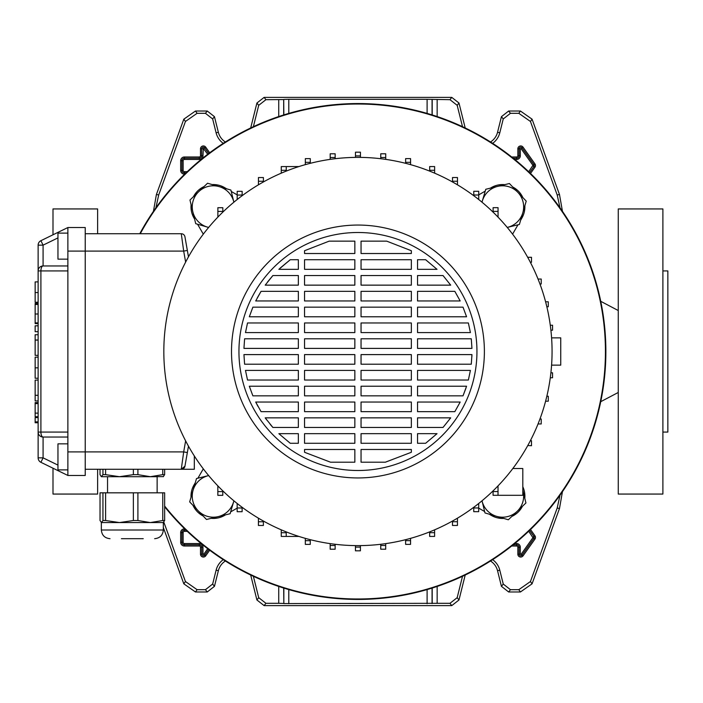 <?xml version="1.0" encoding="UTF-8"?>
<svg xmlns="http://www.w3.org/2000/svg" width="703" height="703" viewBox="0 0 703 703"><rect width="100%" height="100%" fill="white"/><g stroke="black" fill="none" stroke-linecap="round" stroke-linejoin="round"><path stroke-width="1.05" d="M163.834 522.144L185.443 581.53L197.086 589.685L205.443 589.685L212.657 584.044L216.111 570.177A18.419 18.419 0 0 1 223.264 559.65M216.111 570.177L218.352 570.731A16.116 16.116 0 0 1 225.382 561.003M253.379 576.293L258.713 597.682L265.927 603.315L264.126 605.617L451.765 605.617L449.964 603.315L457.178 597.682L458.98 599.984L451.765 605.617M264.126 605.617L256.911 599.984L258.713 597.682M250.69 575.019L256.911 599.984M218.352 570.731L214.45 586.346L207.244 591.988L205.443 589.685M197.086 589.685L195.478 591.988L207.244 591.988M195.478 591.988L183.826 583.833L185.443 581.53M163.324 527.505L183.826 583.833M562.479 491.511L559.491 508.471L532.066 583.833L520.422 591.988L508.656 591.988L501.441 586.346L503.243 584.044L510.448 589.685L508.656 591.988M492.627 559.65A18.419 18.419 0 0 1 499.78 570.177L497.548 570.731L501.441 586.346M497.548 570.731A16.116 16.116 0 0 0 490.509 561.003M465.201 575.019L458.98 599.984M520.422 591.988L518.805 589.685L510.448 589.685M518.805 589.685L530.449 581.53L532.066 583.833M559.491 508.471L557.189 508.058L530.449 581.53M557.189 508.058L560.01 495.149M560.01 207.851L557.189 194.942L530.449 121.47L518.805 113.315L510.448 113.315L503.243 118.956L501.441 116.654L508.656 111.012L510.448 113.315M492.627 143.35A18.419 18.419 0 0 0 499.78 132.823L503.243 118.956M462.512 126.707L457.178 105.318L449.964 99.685L451.765 97.383L458.98 103.016L457.178 105.318M427.099 113.42L427.099 99.29L449.964 99.685M250.69 127.981L256.911 103.016L264.126 97.383L265.927 99.685L283.696 99.554L283.696 114.958M265.927 99.685L258.713 105.318L256.911 103.016M253.379 126.707L258.713 105.318M153.412 211.489L156.4 194.529L183.826 119.167L195.478 111.012L207.244 111.012L214.45 116.654L212.657 118.956L216.111 132.823A18.419 18.419 0 0 0 223.264 143.35M212.657 118.956L205.443 113.315L207.244 111.012M195.478 111.012L197.086 113.315L205.443 113.315M197.086 113.315L185.443 121.47L183.826 119.167M156.4 194.529L158.702 194.942L185.443 121.47M158.702 194.942L155.881 207.851M265.927 603.315L278.74 603.315L278.74 586.434M437.152 586.434L437.152 603.315L449.964 603.315M462.512 576.293L457.178 597.682M499.78 570.177L503.243 584.044M437.152 603.315L283.836 603.578L283.836 588.086M283.696 588.042L283.836 603.578M283.696 603.446L278.74 603.315M264.126 97.383L451.765 97.383M283.836 114.914L283.696 99.554M283.836 99.422L288.792 99.29L288.792 113.42M427.099 99.29L288.792 99.29M216.111 132.823L218.352 132.269L214.45 116.654M218.352 132.269A16.116 16.116 0 0 0 225.382 141.997M557.189 194.942L559.491 194.529L532.066 119.167L530.449 121.47M518.805 113.315L520.422 111.012L508.656 111.012M499.78 132.823L497.548 132.269L501.441 116.654M497.548 132.269A16.116 16.116 0 0 1 490.509 141.997M465.201 127.981L458.98 103.016M520.422 111.012L532.066 119.167M559.491 194.529L562.479 211.489M97.629 233.739L97.629 208.94L52.997 208.94L52.997 234.793M97.629 469.261L97.629 494.06L52.997 494.06L52.997 468.207M662.894 432.073L667.85 432.073L667.85 270.927L662.894 270.927M618.262 494.06L618.262 208.94L662.894 208.94L662.894 494.06L618.262 494.06M533.252 526.811A247.922 247.922 0 0 0 533.252 176.189A247.922 247.922 0 0 0 139.774 233.739A247.922 247.922 0 0 1 605.872 351.5A247.922 247.922 0 0 1 164.643 506.74A247.922 247.922 0 0 0 533.252 526.811M226.7 188.835L224.477 187.543A22.311 22.311 0 0 0 212.201 184.581M204.072 186.567A22.311 22.311 0 0 0 193.457 196.691M191.111 204.731A22.311 22.311 0 0 0 193.993 218.027L194.599 219.072M504.719 184.661A22.311 22.311 0 0 0 491.415 187.543L490.369 188.149M164.643 506.055A247.491 247.491 0 0 0 605.432 351.5A247.491 247.491 0 0 0 140.266 233.739M485.228 191.119L478.734 194.872M512.584 234.152L517.979 224.811M520.615 220.25L521.898 218.027A22.311 22.311 0 0 0 524.86 205.759M522.883 197.622A22.311 22.311 0 0 0 512.751 187.016M478.699 508.111L484.639 511.538M489.191 514.165L491.415 515.457A22.311 22.311 0 0 0 503.691 518.419M511.828 516.433A22.311 22.311 0 0 0 522.434 506.309M524.79 498.269A22.311 22.311 0 0 0 522.812 486.74M211.172 518.339A22.311 22.311 0 0 0 224.477 515.457L225.522 514.851M230.663 511.881L237.166 508.128M203.308 468.848L197.912 478.189M195.276 482.75L193.993 484.973A22.311 22.311 0 0 0 191.031 497.241M193.009 505.378A22.311 22.311 0 0 0 203.141 515.984M237.192 194.889L231.252 191.462M197.569 224.213L203.308 234.152M551.591 365.138L560.748 365.138L560.748 337.862L551.591 337.862M552.066 351.5A194.125 194.125 0 0 1 357.95 545.625A194.125 194.125 0 0 1 163.825 351.5A194.125 194.125 0 0 1 357.95 157.375A194.125 194.125 0 0 1 552.066 351.5M484.385 351.5A126.443 126.443 0 0 1 357.95 477.943A126.443 126.443 0 0 1 231.507 351.5A126.443 126.443 0 0 1 357.95 225.057A126.443 126.443 0 0 1 484.385 351.5M476.95 351.5A119 119 0 0 1 357.95 470.5A119 119 0 0 1 238.941 351.5A119 119 0 0 1 357.95 232.5A119 119 0 0 1 476.95 351.5M354.848 443.285L304.548 443.285L304.548 433.672L354.848 433.672L354.848 443.285M411.343 443.285L361.043 443.285L361.043 433.672L411.343 433.672L411.343 443.285M425.631 443.285L417.538 443.285L417.538 433.672L437.029 433.672L425.631 443.285L437.029 433.672M298.353 443.285L290.26 443.285L278.863 433.672L298.353 433.672L298.353 443.285M361.043 449.481L411.343 449.481L411.343 452.275L385.367 462.196L361.043 462.196L361.043 449.481M304.548 449.481L354.848 449.481L354.848 462.196L330.524 462.196L304.548 452.275L304.548 449.481M354.848 427.468L304.548 427.468L304.548 417.854L354.848 417.854L354.848 427.468M411.343 427.468L361.043 427.468L361.043 417.854L411.343 417.854L411.343 427.468M443.004 427.468L417.538 427.468L417.538 417.854L450.702 417.854L443.004 427.468L450.702 417.854M298.353 427.468L272.887 427.468L265.189 417.854L298.353 417.854L298.353 427.468M354.848 411.659L304.548 411.659L304.548 402.037L354.848 402.037L354.848 411.659M411.343 411.659L361.043 411.659L361.043 402.037L411.343 402.037L411.343 411.659M454.832 411.659L417.538 411.659L417.538 402.037L460.184 402.037L454.832 411.659L460.184 402.037M298.353 411.659L261.059 411.659L255.707 402.037L298.353 402.037L298.353 411.659M354.848 395.842L304.548 395.842L304.548 386.228L354.848 386.228L354.848 395.842M411.343 395.842L361.043 395.842L361.043 386.228L411.343 386.228L411.343 395.842M463.013 395.842L417.538 395.842L417.538 386.228L466.572 386.228L463.013 395.842L465.931 388.179M298.353 395.842L252.878 395.842L249.319 386.228L298.353 386.228L298.353 395.842M354.848 380.033L304.548 380.033L304.548 370.411L354.848 370.411L354.848 380.033M411.343 380.033L361.043 380.033L361.043 370.411L411.343 370.411L411.343 380.033M468.365 380.033L417.538 380.033L417.538 370.411L470.412 370.411L468.365 380.033M298.353 380.033L247.526 380.033L245.479 370.411L298.353 370.411L298.353 380.033M354.848 364.216L304.548 364.216L304.548 354.602L354.848 354.602L354.848 364.216M411.343 364.216L361.043 364.216L361.043 354.602L411.343 354.602L411.343 364.216M471.282 364.216L417.538 364.216L417.538 354.602L471.95 354.602L471.282 364.216M298.353 364.216L244.609 364.216L243.941 354.602L298.353 354.602L298.353 364.216M354.848 348.398L304.548 348.398L304.548 338.784L354.848 338.784L354.848 348.398M411.343 348.398L361.043 348.398L361.043 338.784L411.343 338.784L411.343 348.398M471.95 348.398L417.538 348.398L417.538 338.784L471.282 338.784L471.95 348.398M298.353 348.398L243.941 348.398L244.609 338.784L298.353 338.784L298.353 348.398M354.848 332.589L304.548 332.589L304.548 322.967L354.848 322.967L354.848 332.589M411.343 332.589L361.043 332.589L361.043 322.967L411.343 322.967L411.343 332.589M470.412 332.589L417.538 332.589L417.538 322.967L468.365 322.967L470.412 332.589M298.353 332.589L245.479 332.589L247.526 322.967L298.353 322.967L298.353 332.589M354.848 316.772L304.548 316.772L304.548 307.158L354.848 307.158L354.848 316.772M411.343 316.772L361.043 316.772L361.043 307.158L411.343 307.158L411.343 316.772M466.572 316.772L417.538 316.772L417.538 307.158L463.013 307.158L466.572 316.772M298.353 316.772L249.319 316.772L252.878 307.158L298.353 307.158L298.353 316.772M354.848 300.963L304.548 300.963L304.548 291.341L354.848 291.341L354.848 300.963M411.343 300.963L361.043 300.963L361.043 291.341L411.343 291.341L411.343 300.963M460.184 300.963L417.538 300.963L417.538 291.341L454.832 291.341L460.184 300.963L454.832 291.341M298.353 300.963L255.707 300.963L261.059 291.341L298.353 291.341L298.353 300.963M354.848 285.146L304.548 285.146L304.548 275.532L354.848 275.532L354.848 285.146M411.343 285.146L361.043 285.146L361.043 275.532L411.343 275.532L411.343 285.146M450.702 285.146L417.538 285.146L417.538 275.532L443.004 275.532L450.702 285.146L443.004 275.532M298.353 285.146L265.189 285.146L272.887 275.532L298.353 275.532L298.353 285.146M354.848 269.328L304.548 269.328L304.548 259.715L354.848 259.715L354.848 269.328M411.343 269.328L361.043 269.328L361.043 259.715L411.343 259.715L411.343 269.328M437.029 269.328L417.538 269.328L417.538 259.715L425.631 259.715L437.029 269.328L425.631 259.715M298.353 269.328L278.863 269.328L290.26 259.715L298.353 259.715L298.353 269.328M354.848 253.519L304.548 253.519L304.548 250.725L329.171 241.147L354.848 241.147L354.848 253.519M411.343 253.519L361.043 253.519L361.043 241.147L386.72 241.147L411.343 250.725L411.343 253.519M411.343 250.725L386.72 241.147M471.88 356.526L471.95 354.602M385.367 462.196L411.343 452.275M304.548 452.275L330.524 462.196M278.863 433.672L290.26 443.285M265.189 417.854L266.745 419.972M270.277 424.445L272.887 427.468M255.707 402.037L257.957 406.352M249.319 386.228L252.878 395.842M245.479 370.411L247.526 380.033M261.059 291.341L257.298 297.87M272.887 275.532L267.491 282.044M290.26 259.715L280.146 268.115M298.916 166.567L286.244 166.567L298.916 166.567L286.244 166.567L286.244 171.101M281.262 173.166L281.262 166.576M512.839 468.523L522.812 468.523L522.812 495.299L498.023 495.299L498.023 485.896M498.023 495.299L493.067 495.299L493.067 490.879M493.067 491.573L498.023 491.573M184.942 236.806A3.717 3.717 0 0 0 181.277 233.739A3.717 3.717 0 0 1 184.942 236.806L187.35 250.444L183.685 251.094L181.277 233.739L85.23 233.739M194.318 455.948L194.318 469.261L85.23 469.261M188.474 446.168L184.942 466.194L181.277 469.261L183.685 451.906L85.23 451.906L85.23 227.535L67.875 227.535L67.875 270.927L40.906 270.927A4.956 2.171 -90 0 1 43.085 265.962L67.875 265.962L43.085 265.962A4.956 4.956 0 0 0 38.129 270.927L38.129 245.145A4.956 4.956 0 0 1 40.906 240.69L67.875 227.535M67.875 437.038L43.085 437.038L43.085 457.855L40.906 462.31L67.875 475.465L85.23 475.465L85.23 451.906L67.875 451.906L67.875 270.927M67.875 475.465L67.875 451.906M181.277 469.261A3.717 3.717 0 0 0 184.942 466.194L187.35 452.556L183.685 451.906L185.627 440.886M187.35 250.444L188.474 256.832M298.916 536.433L281.262 536.433L281.262 529.834M286.218 536.433L286.218 531.89M281.262 532.716L286.218 532.716M217.833 491.608L222.789 491.608L222.789 495.334L217.833 495.334L217.833 485.861M222.789 491.608L222.789 490.843M237.166 507.988L242.122 507.988L242.122 511.705L237.166 511.705L237.166 503.471M242.122 507.988L242.122 507.285M258.423 521.758L263.379 521.758L263.379 525.475L258.423 525.475L258.423 518.173M263.379 521.758L263.379 521.028M305.313 540.669L310.269 540.669L310.269 544.386L305.313 544.386L305.313 538.349M310.269 540.669L310.269 539.676M330.173 545.493L335.138 545.493L335.138 549.21L330.173 549.21L330.173 543.63M335.138 545.493L335.138 544.28M355.454 547.101L360.411 547.101L360.411 550.818L355.454 550.818L355.454 545.607M360.411 547.101L360.411 545.607M380.736 545.484L385.692 545.484L385.692 549.201L380.736 549.201L380.736 544.28M385.692 545.484L385.692 543.63M405.605 540.651L410.561 540.651L410.561 544.368L405.605 544.368L405.605 539.684M410.561 540.651L410.561 538.357M527.777 445.535L531.494 445.711L531.494 440.755L530.334 440.755M538.041 423.962L541.222 423.962L541.222 419.006L539.957 419.006M478.699 507.953L473.743 507.953L473.743 511.67L478.699 511.67L478.699 503.497M473.743 507.953L473.743 507.311M457.442 521.731L452.486 521.731L452.486 525.457L457.442 525.457L457.442 518.19M452.486 521.731L452.486 521.046M429.647 531.899L429.647 536.415L434.603 536.415L434.603 529.842M429.647 532.689L434.603 532.689M222.825 211.427L217.868 211.427L217.868 207.701L222.825 207.701L222.825 212.121M217.868 211.427L217.868 217.104M242.148 195.047L237.192 195.047L237.192 191.33L242.148 191.33L242.148 195.689M237.192 195.047L237.192 199.503M286.244 170.311L281.288 170.311L281.288 173.158M286.244 166.585L281.288 166.585L281.288 170.311M310.295 162.349L305.33 162.349L305.33 158.632L310.295 158.632L310.295 163.316M305.33 162.349L305.33 164.643M335.155 157.516L330.199 157.516L330.199 153.799L335.155 153.799L335.155 158.72M330.199 157.516L330.199 159.37M360.437 155.899L355.481 155.899L355.481 152.182L360.437 152.182L360.437 157.393M355.481 155.899L355.481 157.393M385.719 157.507L380.754 157.507L380.754 153.79L385.719 153.79L385.719 159.37M380.754 157.507L380.754 158.72M410.578 162.331L405.622 162.331L405.622 158.614L410.578 158.614L410.578 164.651M405.622 162.331L405.622 163.324M263.405 181.269L258.449 181.269L258.449 177.543L263.405 177.543L263.405 181.954M258.449 181.269L258.449 184.81M530.334 262.245L531.494 262.245L531.494 257.289L527.777 257.289M498.058 211.392L493.102 211.392L493.102 207.666L498.058 207.666L498.058 217.139M493.102 211.392L493.102 212.157M546.846 306.754L548.278 306.754L548.278 301.798L545.598 301.798M539.957 283.994L541.222 283.994L541.222 279.038L538.041 279.038M473.769 195.012L478.734 195.012L478.734 191.295L473.769 191.295L473.769 195.715M478.734 195.012L478.734 199.529M429.674 170.284L434.63 170.284L434.63 166.567L429.674 166.567L429.674 171.11M434.63 170.284L434.63 173.166M457.468 181.242L452.512 181.242L452.512 177.525L457.468 177.525L457.468 184.827M452.512 181.242L452.512 181.972M545.598 401.202L548.278 401.202L548.278 396.246L546.846 396.246M550.282 377.766L552.549 377.766L552.549 372.801L550.897 372.801M550.897 330.199L552.549 330.199L552.549 325.234L550.282 325.234M67.875 233.115L57.962 233.115L57.962 259.152L67.875 259.152M67.875 469.885L57.962 469.885L57.962 443.848L67.875 443.848M40.906 462.31A4.956 4.956 0 0 1 38.129 457.855L38.129 270.927A4.956 4.956 0 0 1 43.085 265.962L43.085 245.145L40.906 240.69A4.956 4.956 0 0 0 38.129 245.145L43.085 245.145L57.962 237.895M38.129 270.927L40.906 270.927L40.906 432.073L38.129 432.073A4.956 4.956 0 0 0 43.085 437.038A4.956 2.171 -90 0 1 40.906 432.073L67.875 432.073M38.129 302.308L35.15 302.308L38.129 302.185M35.15 302.185L35.15 281.894L38.129 281.894M38.129 325.814L35.15 325.814L35.15 331.675L38.129 331.675M35.15 340.375L35.15 355.349L35.15 334.733L38.129 334.733M35.15 340.103L38.129 340.103M35.15 340.024L38.129 340.024M38.129 378.232L35.15 378.232L35.15 357.168L38.129 357.168M38.129 416.721L35.15 416.721L35.15 402.582L38.129 402.591L35.15 402.582M35.15 403.619L38.129 403.619M38.129 323.6L35.15 323.6L35.15 303.432L38.129 303.432L35.15 303.432M35.15 322.888L38.129 322.888M35.15 304.469L38.129 304.469M38.129 422.749L35.15 422.749L35.15 417.6M38.129 400.938L35.15 400.938L35.15 380.095L35.15 395.517M35.15 395.314L38.129 395.314M35.15 395.279L38.129 395.279M102.946 492.821L105.591 492.821L105.591 520.519L102.946 520.519L102.946 492.821L100.028 492.821L100.028 520.519L101.487 522.566L102.946 520.519M105.591 469.261L105.591 474.648L102.946 474.648L102.946 469.261M143.245 538.683L121.426 538.683M110.02 538.683C104.756 538.164 101.856 535.273 101.346 530L163.324 530L163.324 522.566L101.487 522.566M133.368 492.821L137.902 492.821L137.902 520.519L133.368 520.519L133.368 492.821L105.591 492.821M162.753 492.821L164.643 492.821L164.643 520.519L162.753 520.519L162.753 492.821L137.902 492.821M105.591 520.519L119.475 522.566L133.368 520.519M137.902 520.519L150.328 522.566L162.753 520.519M164.643 520.519L163.184 522.566M157.129 492.821L157.129 476.704L112.146 476.704M105.591 474.648L119.475 476.704L101.346 476.704L102.946 474.648M163.465 476.616L150.328 476.704L162.753 474.648L162.753 469.261M100.028 469.261L100.028 474.648L101.346 476.704M137.902 469.261L137.902 474.648L150.328 476.704M137.902 474.648L133.368 474.648L133.368 469.261M119.475 476.704L133.368 474.648M164.643 469.261L164.643 474.648L163.184 476.704M164.643 474.648L162.753 474.648M230.118 513.726L206.48 519.482L189.669 501.88L196.515 478.532L208.65 475.58A21.072 21.072 0 0 0 198.079 510.686A21.072 21.072 0 0 0 233.537 502.056L230.118 513.726M233.897 500.826L233.537 502.056A21.072 21.072 0 0 0 233.871 500.791M195.715 223.677L189.968 200.03L207.561 183.228L230.918 190.065L233.871 202.2A21.072 21.072 0 0 0 198.764 191.629A21.072 21.072 0 0 0 207.394 227.095L195.715 223.677M208.624 227.456L207.394 227.095A21.072 21.072 0 0 0 208.65 227.421M485.773 189.274L509.411 183.518L526.222 201.12L519.376 224.468L507.241 227.421A21.072 21.072 0 0 0 517.821 192.314A21.072 21.072 0 0 0 482.355 200.944L485.773 189.274M481.994 202.174L482.355 200.944A21.072 21.072 0 0 0 482.021 202.209M522.812 490.176L525.932 502.97L508.331 519.772L484.973 512.935L482.021 500.8A21.072 21.072 0 0 0 517.127 511.371A21.072 21.072 0 0 0 522.812 490.263M207.719 154.273L203.369 148.43L202.974 155.767A3.7 3.7 0 0 1 199.274 159.458L184.397 159.458A1.265 1.265 0 0 0 183.14 160.723L183.14 170.39A1.265 1.265 0 0 0 184.397 171.655L187.297 171.655M184.722 174.133L184.397 174.133A3.743 3.743 0 0 1 180.662 170.39L180.662 160.723A3.743 3.743 0 0 1 184.397 156.98L199.274 156.98A1.221 1.221 0 0 0 200.496 155.767L200.496 148.825L201.735 148.825L201.735 155.767A2.461 2.461 0 0 1 199.274 158.219L184.397 158.219A2.504 2.504 0 0 0 181.901 160.723L181.901 170.39A2.504 2.504 0 0 0 184.397 172.894L185.996 172.894L184.397 172.894A2.504 2.504 0 0 1 181.901 170.39L181.901 160.723A2.504 2.504 0 0 1 184.397 158.219L199.274 158.219A2.461 2.461 0 0 0 201.735 155.767L201.735 148.825A1.634 1.634 0 0 1 204.696 147.876L204.696 147.876A1.634 1.634 0 0 0 201.735 148.825L202.974 148.825M187.297 531.345L184.397 531.345A1.265 1.265 0 0 0 183.14 532.61L183.14 542.277A1.265 1.265 0 0 0 184.397 543.542L199.274 543.542A3.7 3.7 0 0 1 202.974 547.233L202.974 554.175L204.696 555.124A1.634 1.634 0 0 1 203.369 555.809A1.634 1.634 0 0 0 204.696 555.124L205.707 555.845A2.874 2.874 0 0 1 200.496 554.175L200.496 547.233A1.221 1.221 0 0 0 199.274 546.02L184.397 546.02A3.743 3.743 0 0 1 180.662 542.277L180.662 532.61A3.743 3.743 0 0 1 184.397 528.867L184.722 528.867M514.745 543.542L516.617 543.542A3.7 3.7 0 0 1 520.317 547.233L520.317 554.175L522.039 555.124A1.634 1.634 0 0 1 520.703 555.809A1.634 1.634 0 0 0 522.039 555.124L523.05 555.845A2.874 2.874 0 0 1 517.839 554.175L517.839 547.233A1.221 1.221 0 0 0 516.617 546.02L511.661 546.02M528.691 171.743L532.927 165.328L521.028 148.597L519.078 148.825A1.634 1.634 0 0 1 522.039 147.876L522.039 147.876A1.634 1.634 0 0 0 519.078 148.825L519.078 155.767A2.461 2.461 0 0 1 516.617 158.219L513.216 158.219L516.617 158.219A2.461 2.461 0 0 0 519.078 155.767L519.078 148.825L517.839 148.825A2.874 2.874 0 0 1 523.05 147.155L534.948 163.896A2.874 2.874 0 0 1 534.948 167.226L530.501 173.483M511.661 156.98L516.617 156.98A1.221 1.221 0 0 0 517.839 155.767L517.839 148.825M530.501 529.517L534.948 535.774A2.874 2.874 0 0 1 534.948 539.104L523.05 555.845M209.705 550.221L205.707 555.845M200.496 148.825A2.874 2.874 0 0 1 205.707 147.155L209.705 152.779M437.152 99.685L437.152 116.566M278.74 116.566L278.74 99.685M212.657 584.044L214.45 586.346M432.196 114.958L432.196 99.554M432.064 99.422L432.064 114.914M427.099 603.71L427.099 589.58M288.792 589.58L288.792 603.71M432.196 603.446L432.196 588.042M432.064 588.086L432.064 603.578M532.927 165.785L533.937 166.506L529.596 172.613L533.937 166.506A1.634 1.634 0 0 0 533.937 164.607L522.039 147.876L533.937 164.607A1.634 1.634 0 0 1 533.937 166.506L534.948 167.226M520.317 148.825L520.317 155.767A3.7 3.7 0 0 1 516.617 159.458L514.745 159.458M203.685 148.597L204.696 147.876L208.712 153.526L204.696 147.876L205.707 147.155M521.028 554.403L532.927 537.672L533.937 538.393L522.039 555.124L533.937 538.393A1.634 1.634 0 0 0 533.937 536.494L529.596 530.387L533.937 536.494A1.634 1.634 0 0 1 533.937 538.393L534.948 539.104M520.703 555.809A1.634 1.634 0 0 1 519.078 554.175L519.078 554.175A1.634 1.634 0 0 0 520.703 555.809M520.317 554.175L519.078 554.175L519.078 547.233L519.078 554.175L517.839 554.175M516.617 543.542L516.617 544.781A2.461 2.461 0 0 1 519.078 547.233A2.461 2.461 0 0 0 516.617 544.781L513.216 544.781L516.617 544.781L516.617 546.02M532.927 537.672L528.691 531.257M208.712 549.474L204.696 555.124L208.712 549.474M203.369 555.809A1.634 1.634 0 0 1 201.735 554.175L201.735 554.175A1.634 1.634 0 0 0 203.369 555.809M202.974 554.175L201.735 554.175L201.735 547.233L201.735 554.175L200.496 554.175M199.274 543.542L199.274 544.781A2.461 2.461 0 0 1 201.735 547.233A2.461 2.461 0 0 0 199.274 544.781L184.397 544.781L199.274 544.781L199.274 546.02M184.397 546.02L184.397 544.781A2.504 2.504 0 0 1 181.901 542.277L181.901 542.277A2.504 2.504 0 0 0 184.397 544.781L184.397 543.542M180.662 542.277L181.901 542.277L181.901 532.61L181.901 542.277L183.14 542.277M180.662 532.61L181.901 532.61A2.504 2.504 0 0 1 184.397 530.106L184.397 530.106A2.504 2.504 0 0 0 181.901 532.61L183.14 532.61M184.397 528.867L184.397 530.106L185.996 530.106L184.397 530.106L184.397 531.345M203.685 554.403L207.719 548.727M532.927 165.328L534.948 163.896M521.028 148.597L523.05 147.155M520.317 155.767L517.839 155.767M516.617 159.458L516.617 156.98M520.317 547.233L517.839 547.233M532.927 537.215L534.948 535.774M202.974 547.233L200.496 547.233M184.397 174.133L184.397 171.655M180.662 170.39L183.14 170.39M180.662 160.723L183.14 160.723M184.397 156.98L184.397 159.458M199.274 156.98L199.274 159.458M200.496 155.767L202.974 155.767M185.627 262.114L183.685 251.094L67.875 251.094M38.129 457.855L43.085 457.855L57.962 465.105M35.15 292.562L38.129 292.562M35.15 367.845L38.129 367.845M35.15 413.144L38.129 413.144M35.15 313.995L38.129 313.995M35.15 421.87L38.129 421.87M35.15 417.608L38.129 417.608M618.262 392.467L600.74 401.685M618.262 310.533L600.74 301.315M35.15 355.349L38.129 355.349M35.15 380.095L38.129 380.095M107.541 492.821L107.541 476.704M101.346 530L101.346 522.566M163.324 530C162.815 535.273 159.924 538.164 154.651 538.683"/></g></svg>
